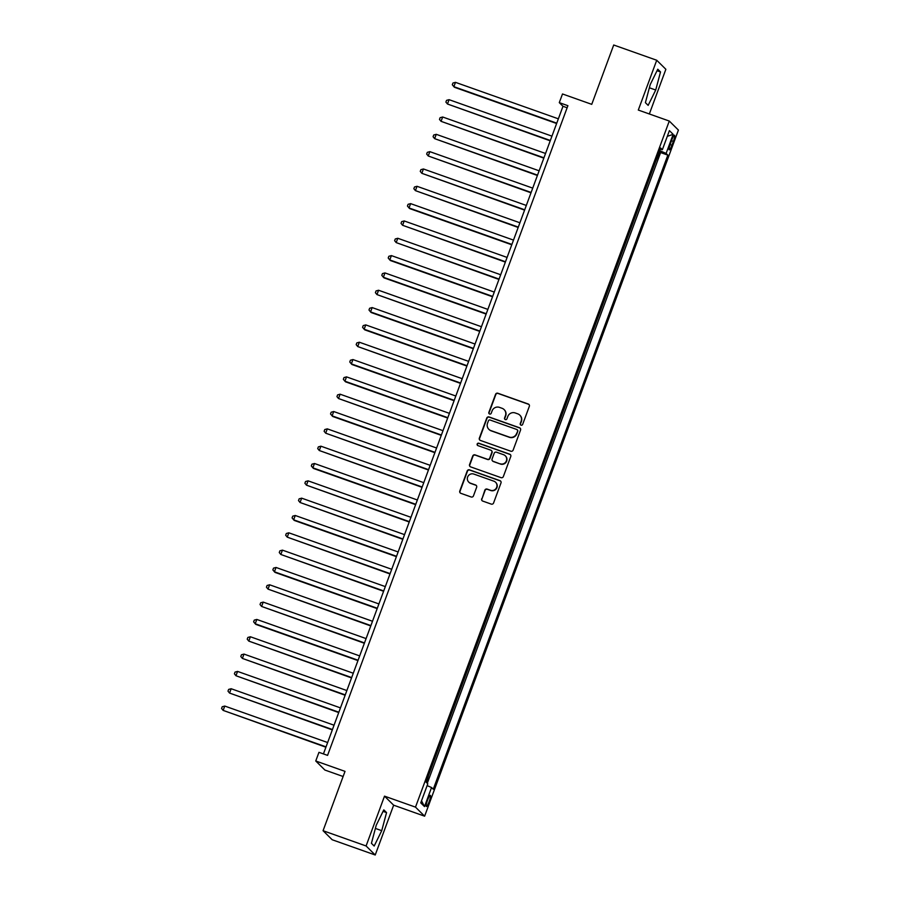 <?xml version="1.0" encoding="UTF-8"?>
<svg xmlns="http://www.w3.org/2000/svg" width="900" height="900" viewBox="0 0 900 900"><rect width="100%" height="100%" fill="white"/><g stroke="black" fill="none" stroke-linecap="round" stroke-linejoin="round"><path stroke-width="1.35" d="M521.021 425.16A1.271 1.249 -45.3 0 0 522.653 424.395L529.335 406.316A1.823 1.789 -45.3 0 0 528.278 404.021L497.869 393.244A1.823 1.789 -45.3 0 0 495.551 394.346L488.858 412.414A1.271 1.249 -45.3 0 0 489.6 414.022A1.271 1.249 -45.3 0 0 491.231 413.246L492.086 410.918A5.816 5.715 -45.3 0 1 499.511 407.385L502.043 408.285A5.816 5.715 -45.3 0 1 505.44 415.642L504.574 417.983A1.271 1.249 -45.3 0 0 505.316 419.591A1.271 1.249 -45.3 0 0 506.936 418.815L507.803 416.486A5.816 5.715 -45.3 0 1 515.216 412.954L517.759 413.854A5.816 5.715 -45.3 0 1 521.145 421.211L520.279 423.551A1.271 1.249 -45.3 0 0 521.021 425.16M429.131 801.697A5.929 1.012 109.5 0 0 430.324 795.33A5.929 1.012 109.5 0 0 427.556 800.134A5.929 1.012 109.5 0 0 426.364 806.512A5.929 1.012 109.5 0 0 429.131 801.697M481.657 498.78A1.823 1.789 -45.3 0 0 482.715 501.075L491.254 504.101A1.823 1.789 -45.3 0 0 493.571 502.999L500.996 482.929A1.823 1.789 -45.3 0 0 499.928 480.634L469.519 469.856A1.823 1.789 -45.3 0 0 467.201 470.959L459.787 491.017A1.823 1.789 -45.3 0 0 460.845 493.324L471.15 496.98A1.823 1.789 -45.3 0 0 473.468 495.877L476.64 487.282A1.823 1.789 -45.3 0 0 475.582 484.988L470.475 483.176A4.86 4.781 -45.3 0 1 468.101 476.089A4.86 4.781 -45.3 0 1 473.839 474.075L493.853 481.174A4.86 4.781 -45.3 0 1 496.226 488.261A4.86 4.781 -45.3 0 1 490.489 490.275L487.159 489.094A1.823 1.789 -45.3 0 0 484.841 490.185L481.905 499.027A1.823 1.789 -45.3 0 0 482.197 500.782M649.339 113.974L665.865 69.289L656.73 60.255L613.71 45L591.75 104.344L562.5 93.971L559.294 102.634L567.9 105.683L327.566 755.381L318.96 752.332L315.754 760.995L324.889 770.04L343.114 776.498M366.086 845.966L375.221 855L393.649 805.185L384.514 796.151L366.086 845.966L323.066 830.711L345.015 771.367L315.754 760.995M384.514 796.151L415.496 807.131L669.285 121.05L678.42 130.084L424.62 816.176L415.496 807.131M656.73 60.255L638.303 110.059L669.285 121.05M510.817 451.215A1.823 1.789 -45.3 0 0 513.135 450.113L520.56 430.043A1.823 1.789 -45.3 0 0 519.491 427.748L489.094 416.97A1.823 1.789 -45.3 0 0 486.765 418.061L479.351 438.131A1.823 1.789 -45.3 0 0 480.409 440.438L510.817 451.215M510.772 456.491L503.348 476.561A1.823 1.789 -45.3 0 1 501.03 477.652L470.621 466.875A1.823 1.789 -45.3 0 1 469.564 464.58L472.736 455.985A1.823 1.789 -45.3 0 1 475.065 454.894L487.395 459.259A1.823 1.789 -45.3 0 0 489.713 458.156L491.816 452.464A1.823 1.789 -45.3 0 0 490.759 450.157L477.923 445.613A1.271 1.249 -45.3 0 1 477.304 443.756A1.271 1.249 -45.3 0 1 478.8 443.228L509.715 454.185A1.823 1.789 -45.3 0 1 510.772 456.491M375.221 855L332.19 839.745L323.066 830.711M426.465 782.482L428.591 775.283M431.235 768.139L435.004 757.957M437.647 750.814L441.405 740.633M444.049 733.489L447.817 723.308M450.461 716.164L454.23 705.982M456.874 698.839L460.631 688.658M463.275 681.502L467.044 671.332M469.688 664.178L473.456 654.008M476.1 646.852L479.858 636.683M482.501 629.528L486.27 619.357M488.914 612.202L492.683 602.033M495.326 594.877L499.084 584.707M501.728 577.553L505.496 567.382M508.14 560.227L511.909 550.058M514.553 542.903L518.31 532.733M520.954 525.577L524.722 515.408M527.366 508.252L531.135 498.082M533.779 490.928L537.536 480.757M540.191 473.603L543.949 463.433M546.592 456.277L550.361 446.108M553.005 438.952L556.762 428.782M559.418 421.627L563.175 411.457M565.819 404.303L569.587 394.132M572.231 386.978L575.989 376.796M578.644 369.652L582.401 359.471M585.045 352.327L588.814 342.146M591.457 335.002L595.215 324.821M597.87 317.678L601.627 307.496M604.271 300.353L608.04 290.171M610.684 283.028L614.441 272.846M617.096 265.702L620.854 255.521M623.498 248.377L627.266 238.196M629.91 231.041L633.679 220.871M636.322 213.716L640.08 203.546M642.724 196.391L646.492 186.221M649.136 179.066L652.984 168.671M671.816 139.894L670.41 143.696A5.749 0.979 109.5 0 0 669.262 149.873A5.749 0.979 109.5 0 0 671.94 145.215L673.346 141.401A5.749 0.979 109.5 0 0 674.505 135.236A5.749 0.979 109.5 0 0 671.816 139.894M427.129 785.599L431.55 787.523L433.271 789.232L667.845 155.126L666.113 153.416L659.666 150.615M431.55 787.523L424.496 806.58L420.75 802.867L427.793 783.81L426.071 782.1L660.634 147.982L662.366 149.692L669.409 130.635L673.166 134.347L666.113 153.416M427.286 783.304L660.611 152.561L659.79 151.74L655.549 161.741M393.649 805.185L424.62 816.176M559.294 102.634L562.995 106.29L323.426 753.919M567.124 107.764L562.995 106.29M660.611 152.561L667.845 155.126M660.195 149.164L662.366 149.692M667.305 136.328L673.166 134.347M424.496 806.58L421.526 800.775M650.216 84.578L645.401 102.656L648.158 105.379L655.717 90.022L660.521 71.933L657.776 69.221L650.216 84.578M374.175 846.034L381.735 830.678L386.55 812.599L383.794 809.876L376.234 825.232L371.43 843.311L374.175 846.034M657.045 70.706L660.521 71.933M649.361 87.772L655.717 90.022M383.062 811.361L386.55 812.599M375.39 828.428L381.735 830.678M520.706 424.991A1.271 1.249 -45.3 0 1 520.526 423.799L521.392 421.459A5.816 5.715 -45.3 0 0 520.087 415.406L519.84 415.159M504.124 409.59L504.371 409.838A5.816 5.715 -45.3 0 1 505.688 415.89L504.821 418.23A1.271 1.249 -45.3 0 0 504.99 419.423M529.043 404.561A1.823 1.789 -45.3 0 0 528.514 404.269L498.116 393.48A1.823 1.789 -45.3 0 0 495.787 394.582L489.105 412.661A1.271 1.249 -45.3 0 0 489.285 413.854M520.267 428.276A1.823 1.789 -45.3 0 0 519.739 427.984L489.33 417.206A1.823 1.789 -45.3 0 0 487.012 418.309L479.599 438.379A1.823 1.789 -45.3 0 0 479.891 440.145M517.5 431.077A1.271 1.249 -45.3 0 0 516.757 429.469L490.061 420.007A1.271 1.249 -45.3 0 0 488.441 420.772L487.53 423.236A5.816 5.715 -45.3 0 0 490.928 430.605L509.164 437.062A5.816 5.715 -45.3 0 0 516.589 433.541L517.748 431.325A1.271 1.249 -45.3 0 0 517.455 429.998L517.207 429.75M488.846 429.289L489.094 429.536A5.816 5.715 -45.3 0 0 491.175 430.841L490.928 430.605M517.748 431.325L516.836 433.789A5.816 5.715 -45.3 0 1 509.411 437.31L491.175 430.841M491.411 450.574L491.659 450.81A1.823 1.789 -45.3 0 1 492.064 452.711L489.96 458.404A1.823 1.789 -45.3 0 1 487.642 459.506L475.312 455.13A1.823 1.789 -45.3 0 0 472.984 456.233L469.811 464.827A1.823 1.789 -45.3 0 0 470.104 466.582M510.48 454.725A1.823 1.789 -45.3 0 0 509.963 454.433L479.048 443.475A1.271 1.249 -45.3 0 0 477.596 445.433M500.186 463.793A4.86 4.781 -45.3 0 0 505.294 455.794A4.86 4.781 -45.3 0 0 503.55 454.702L496.496 452.194A1.823 1.789 -45.3 0 0 494.179 453.296L492.075 459A1.823 1.789 -45.3 0 0 493.132 461.295L500.434 464.04A4.86 4.781 -45.3 0 0 505.541 456.03L505.294 455.794M492.48 460.89L492.728 461.137A1.823 1.789 -45.3 0 0 493.38 461.543L493.132 461.295M500.434 464.04L493.38 461.543M495.596 482.265L495.844 482.512A4.86 4.781 -45.3 0 1 490.736 490.511L487.406 489.33A1.823 1.789 -45.3 0 0 485.089 490.433L481.905 499.027M468.731 482.085L468.979 482.332A4.86 4.781 -45.3 0 0 470.723 483.424L470.475 483.176M476.348 485.527A1.823 1.789 -45.3 0 0 475.83 485.235L470.723 483.424M500.704 481.174A1.823 1.789 -45.3 0 0 500.175 480.881L469.766 470.093A1.823 1.789 -45.3 0 0 467.449 471.195L460.035 491.265A1.823 1.789 -45.3 0 0 460.327 493.031M558.36 118.823L455.479 82.35L453.881 86.681L454.489 87.289L556.627 123.502M455.479 82.35L452.947 83.036L452.306 84.769L453.881 86.681L556.762 123.154M551.947 136.148L449.066 99.675L447.469 104.006L550.226 140.828M449.066 99.675L446.535 100.361L445.894 102.094L447.469 104.006L550.35 140.479M545.546 153.472L442.665 117L441.056 121.331L543.814 158.153M442.665 117L440.123 117.686L439.481 119.419L441.056 121.331L543.938 157.804M539.134 170.797L436.252 134.325L434.644 138.656L537.401 175.477M436.252 134.325L433.721 135.011L433.08 136.744L434.644 138.656L537.536 175.129M532.721 188.123L429.84 151.65L428.243 155.981L531 192.803M429.84 151.65L427.309 152.336L426.668 154.069L428.243 155.981L531.124 192.454M526.32 205.447L423.439 168.975L421.83 173.306L524.587 210.127M423.439 168.975L420.896 169.661L420.255 171.394L421.83 173.306L524.711 209.779M519.908 222.773L417.026 186.3L415.418 190.631L518.175 227.453M417.026 186.3L414.495 186.986L413.854 188.719L415.418 190.631L518.31 227.104M513.495 240.097L410.614 203.625L409.016 207.956L409.635 208.564L511.762 244.778M410.614 203.625L408.082 204.311L407.441 206.044L409.016 207.956L511.897 244.429M507.094 257.423L404.213 220.95L402.604 225.281L505.361 262.102M404.213 220.95L401.67 221.636L401.029 223.369L402.604 225.281L505.485 261.754M500.681 274.748L397.8 238.275L396.191 242.606L498.949 279.428M397.8 238.275L395.269 238.961L394.627 240.694L396.191 242.606L499.084 279.079M494.269 292.072L391.387 255.6L389.79 259.931L390.409 260.539L492.536 296.752M391.387 255.6L388.856 256.286L388.215 258.019L389.79 259.931L492.671 296.404M487.868 309.397L384.975 272.925L383.377 277.256L383.996 277.864L486.135 314.077M384.975 272.925L382.444 273.611L381.803 275.344L383.377 277.256L486.259 313.729M481.455 326.723L378.574 290.25L376.965 294.581L479.723 331.402M378.574 290.25L376.043 290.936L375.401 292.68L376.965 294.581L479.846 331.054M475.043 344.048L372.161 307.575L370.564 311.906L371.183 312.525L473.31 348.728M372.161 307.575L369.63 308.272L368.989 310.005L370.564 311.906L473.445 348.379M468.641 361.373L365.749 324.9L364.151 329.231L364.77 329.85L466.909 366.053M365.749 324.9L363.218 325.598L362.576 327.33L364.151 329.231L467.032 365.704M462.229 378.697L359.348 342.225L357.739 346.556L460.496 383.377M359.348 342.225L356.816 342.923L356.175 344.655L357.739 346.556L460.62 383.029M455.816 396.022L352.935 359.55L351.338 363.881L351.956 364.5L454.084 400.702M352.935 359.55L350.404 360.248L349.762 361.98L351.338 363.881L454.219 400.354M449.415 413.348L346.522 376.875L344.925 381.206L345.544 381.825L447.683 418.027M346.522 376.875L343.991 377.572L343.35 379.305L344.925 381.206L447.806 417.679M443.002 430.684L340.121 394.2L338.512 398.531L441.27 435.353M340.121 394.2L337.59 394.897L336.949 396.63L338.512 398.531L441.394 435.015M436.59 448.009L333.709 411.525L332.111 415.856L332.719 416.475L434.858 452.678M333.709 411.525L331.178 412.223L330.536 413.955L332.111 415.856L434.993 452.34M430.178 465.334L327.296 428.861L325.699 433.192L428.456 470.002M327.296 428.861L324.765 429.548L324.124 431.28L325.699 433.192L428.58 469.665M423.776 482.659L320.895 446.186L319.286 450.517L422.044 487.327M320.895 446.186L318.364 446.873L317.723 448.605L319.286 450.517L422.168 486.99M417.364 499.984L314.483 463.511L312.885 467.843L313.493 468.45L415.631 504.652M314.483 463.511L311.951 464.197L311.31 465.93L312.885 467.843L415.766 504.315M410.951 517.309L308.07 480.836L306.473 485.168L409.23 521.989M308.07 480.836L305.539 481.522L304.897 483.255L306.473 485.168L409.354 521.64M404.55 534.634L301.669 498.161L300.06 502.493L402.817 539.314M301.669 498.161L299.137 498.848L298.496 500.58L300.06 502.493L402.941 538.965M398.137 551.959L295.256 515.486L293.659 519.817L294.266 520.425L396.405 556.639M295.256 515.486L292.725 516.173L292.084 517.905L293.659 519.817L396.54 556.29M391.725 569.284L288.844 532.811L287.246 537.142L390.004 573.964M288.844 532.811L286.312 533.498L285.671 535.23L287.246 537.142L390.127 573.615M385.324 586.609L282.442 550.136L280.834 554.467L383.591 591.289M282.442 550.136L279.9 550.822L279.27 552.555L280.834 554.467L383.715 590.94M378.911 603.934L276.03 567.461L274.433 571.793L275.04 572.4L377.179 608.614M276.03 567.461L273.499 568.148L272.858 569.88L274.433 571.793L377.314 608.265M372.499 621.259L269.618 584.786L268.02 589.117L370.777 625.939M269.618 584.786L267.086 585.472L266.445 587.205L268.02 589.117L370.901 625.59M366.098 638.584L263.216 602.111L261.608 606.442L364.365 643.264M263.216 602.111L260.674 602.798L260.032 604.53L261.608 606.442L364.489 642.915M359.685 655.909L256.804 619.436L255.206 623.768L255.814 624.375L357.952 660.589M256.804 619.436L254.273 620.123L253.631 621.855L255.206 623.768L358.088 660.24M353.272 673.234L250.391 636.761L248.794 641.092L351.551 677.914M250.391 636.761L247.86 637.447L247.219 639.18L248.794 641.092L351.675 677.565M346.871 690.559L243.99 654.086L242.381 658.418L345.139 695.239M243.99 654.086L241.447 654.773L240.806 656.505L242.381 658.418L345.262 694.89M340.459 707.884L237.578 671.411L235.969 675.742L338.726 712.564M237.578 671.411L235.046 672.097L234.405 673.83L235.969 675.742L338.861 712.215M334.046 725.209L231.165 688.736L229.567 693.067L332.325 729.889M231.165 688.736L228.634 689.423L227.993 691.155L229.567 693.067L332.449 729.54M327.645 742.534L224.764 706.061L223.155 710.393L325.912 747.214M224.764 706.061L222.221 706.748L221.58 708.48L223.155 710.393L326.036 746.865M671.501 140.749L673.346 141.401M670.106 144.562L671.94 145.215"/></g></svg>
